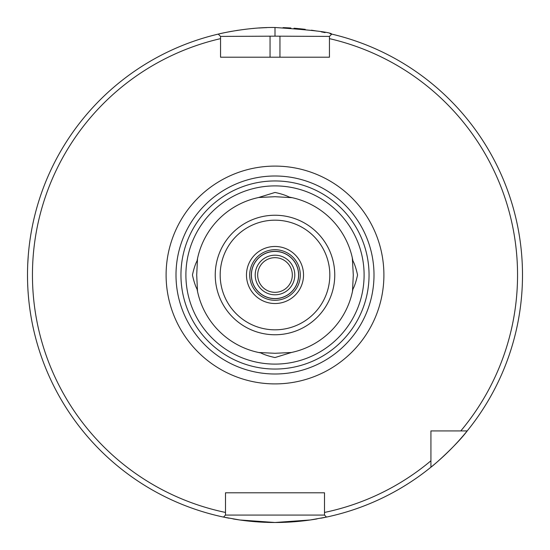 <?xml version="1.0" encoding="UTF-8"?>
<svg xmlns="http://www.w3.org/2000/svg" width="550" height="550" viewBox="0 0 550 550"><rect width="100%" height="100%" fill="white"/><g stroke="black" fill="none" stroke-linecap="round" stroke-linejoin="round"><path stroke-width="0.82" d="M219.182 33.88A247.5 247.5 0 0 1 225.424 32.519M226.703 32.258A247.5 247.5 0 0 1 232.279 31.212M236.39 30.532A247.5 247.5 0 0 1 238.157 30.257M244.372 29.404A247.5 247.5 0 0 1 251.302 28.634M252.409 28.531A247.5 247.5 0 0 1 254.224 28.373M258.94 28.022A247.5 247.5 0 0 1 266.97 27.631M283.064 27.631A247.5 247.5 0 0 1 290.916 28.016M294.002 28.229A247.5 247.5 0 0 1 297.873 28.559M298.375 28.607A247.5 247.5 0 0 1 305.25 29.356M311.417 30.195A247.5 247.5 0 0 1 316.8 31.054M321.351 31.879A247.5 247.5 0 0 1 325.084 32.622M330.034 33.694A247.5 247.5 0 0 1 331.341 33.997M451.797 430.925L467.204 430.925A247.5 247.5 0 0 1 326.507 517.082L310.269 519.977L275 522.5L239.731 519.977L223.492 517.082A247.5 247.5 0 0 1 218.24 34.1C220.832 33.385 248.627 27.046 275 27.5C311.548 29.975 330.468 32.175 331.76 34.1A247.5 247.5 0 0 1 467.204 430.925C456.954 444.73 434.294 464.874 430.925 467.204A247.5 247.5 0 0 1 326.507 517.082L324.5 515.075L225.5 515.075L223.492 517.082A247.5 247.5 0 0 1 218.24 34.1L220.55 36.41L220.55 57.2L329.45 57.2L329.45 36.41L331.76 34.1A247.5 247.5 0 0 1 467.204 430.925L430.925 430.925L430.925 467.204M325.414 517.309A247.5 247.5 0 0 1 320.966 518.196M317.041 518.904A247.5 247.5 0 0 1 293.556 521.806M293.047 521.84A247.5 247.5 0 0 1 284.371 522.321M283.738 522.349A247.5 247.5 0 0 1 275 522.5M274.972 522.5A247.5 247.5 0 0 1 266.31 522.349M265.629 522.321A247.5 247.5 0 0 1 256.933 521.84M256.444 521.806A247.5 247.5 0 0 1 232.959 518.904M229.034 518.196A247.5 247.5 0 0 1 224.586 517.309M27.5 275L27.562 280.466M27.727 285.649L27.844 287.98M27.974 290.324L28.256 294.319M28.524 297.468L28.731 299.626M28.737 299.736L28.676 299.083M28.263 294.394L28.215 293.782M27.906 289.176L27.734 285.766M27.562 280.555L27.541 279.531M27.734 264.275L28.263 255.619M28.731 250.353L28.545 252.306M27.871 261.401L27.734 264.248M275 27.5L275 36.163L220.55 36.41L220.55 38.638A242.55 242.55 0 0 0 225.5 512.442L225.5 515.075M275 36.163L329.45 36.41L329.45 38.638L329.45 36.41M225.5 512.442L225.5 492.8L324.5 492.8L324.5 512.442A242.55 242.55 0 0 0 430.925 460.79M324.5 515.075L324.5 512.442L324.5 515.075M275 374A99 99 0 0 1 176 275A99 99 0 0 1 275 176A99 99 0 0 1 374 275A99 99 0 0 1 275 374A99 99 0 0 1 176 275A99 99 0 0 1 275 176A99 99 0 0 1 374 275A99 99 0 0 1 275 374M197.086 289.218A79.2 79.2 0 0 0 197.498 291.321L197.086 289.218C195.312 285.828 193.765 281.091 192.445 275C193.765 268.909 195.312 264.172 197.086 260.782L197.498 258.679A79.2 79.2 0 0 0 197.086 260.782M258.761 352.516A79.2 79.2 0 0 0 260.782 352.914L258.376 352.433M291.589 352.44L274.993 357.548C268.909 356.235 264.172 354.688 260.782 352.914M289.218 352.914A79.2 79.2 0 0 0 291.321 352.502L292.126 352.33M352.323 292.126L352.502 291.321A79.2 79.2 0 0 0 352.914 289.218L352.502 291.321A79.2 79.2 0 0 1 291.321 352.502L275 353.293L258.679 352.502A79.2 79.2 0 0 1 197.498 291.321L197.67 292.126M352.914 260.782A79.2 79.2 0 0 0 352.502 258.679L352.914 260.782C354.688 264.172 356.235 268.909 357.555 275C356.235 281.091 354.688 285.828 352.914 289.218M291.239 197.484A79.2 79.2 0 0 0 289.218 197.086L291.624 197.567M258.411 197.56L275.014 192.452C281.084 193.765 285.821 195.312 289.218 197.086M260.782 197.086A79.2 79.2 0 0 0 258.679 197.498L257.874 197.67M257.737 197.704L258.129 197.615M292.126 197.67L275 196.708L258.679 197.498A79.2 79.2 0 0 0 197.498 258.679L196.708 275L197.498 291.321M258.122 352.378L257.737 352.296M257.874 352.33L258.679 352.502M197.704 292.263L197.615 291.871M197.615 258.129L197.704 257.737M197.677 257.874L197.498 258.679M352.502 291.321L353.293 275L352.33 257.874M291.321 197.498A79.2 79.2 0 0 1 352.502 258.679M291.878 197.622L292.263 197.704M352.296 257.737L352.385 258.129M352.385 291.871L352.296 292.263M292.263 352.296L291.871 352.385M275 300.293A25.293 25.293 0 0 0 300.293 275A25.293 25.293 0 0 0 275 249.707A25.293 25.293 0 0 0 249.707 275A25.293 25.293 0 0 0 275 300.293M275 251.426A23.574 23.574 0 0 1 298.574 275A23.574 23.574 0 0 1 275 298.574A23.574 23.574 0 0 1 251.426 275A23.574 23.574 0 0 1 275 251.426M275 298.664A23.664 23.664 0 0 0 298.664 275A23.664 23.664 0 0 0 275 251.336A23.664 23.664 0 0 0 251.336 275A23.664 23.664 0 0 0 275 298.664M275 257.675A17.325 17.325 0 0 0 257.675 275A17.325 17.325 0 0 0 275 292.325A17.325 17.325 0 0 0 292.325 275A17.325 17.325 0 0 0 275 257.675M275 294.8A19.8 19.8 0 0 1 255.2 275A19.8 19.8 0 0 1 275 255.2A19.8 19.8 0 0 1 294.8 275A19.8 19.8 0 0 1 275 294.8M460.79 430.925A242.55 242.55 0 0 0 329.45 38.638M275 166.1A108.9 108.9 0 0 0 166.1 275A108.9 108.9 0 0 0 275 383.9A108.9 108.9 0 0 0 383.9 275A108.9 108.9 0 0 0 275 166.1M279.95 36.41L279.95 57.2M270.05 36.41L270.05 57.2M275 369.05A94.05 94.05 0 0 1 180.95 275A94.05 94.05 0 0 1 275 180.95A94.05 94.05 0 0 1 369.05 275A94.05 94.05 0 0 1 275 369.05M275.034 185.9A89.1 89.1 0 0 1 364.1 275.028A89.1 89.1 0 0 1 274.986 364.1A89.1 89.1 0 0 1 185.9 275A89.1 89.1 0 0 1 275.034 185.9M275 215.242A59.758 59.758 0 0 0 215.242 275A59.758 59.758 0 0 0 275 334.757A59.758 59.758 0 0 0 334.757 275A59.758 59.758 0 0 0 275 215.242M275 329.821A54.821 54.821 0 0 0 329.821 275A54.821 54.821 0 0 0 275 220.179A54.821 54.821 0 0 0 220.179 275A54.821 54.821 0 0 0 275 329.821M275 246.476A28.524 28.524 0 0 1 303.524 275A28.524 28.524 0 0 1 275 303.524A28.524 28.524 0 0 1 246.476 275A28.524 28.524 0 0 1 275 246.476"/></g></svg>
